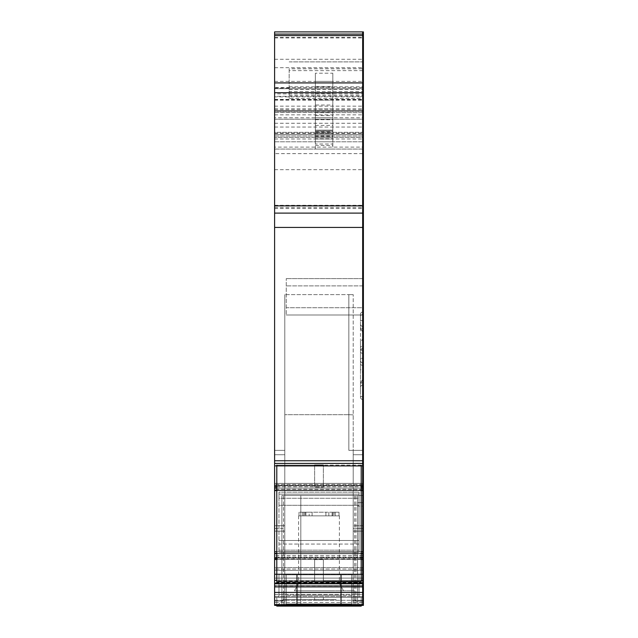 <?xml version="1.0" encoding="UTF-8"?>
<svg xmlns="http://www.w3.org/2000/svg" width="638" height="638" viewBox="0 0 638 638"><rect width="100%" height="100%" fill="white"/><g stroke="black" fill="none" stroke-linecap="round" stroke-linejoin="round"><path stroke-width="0.48" stroke-dasharray="3.19 2.39" d="M301.902 590.82L354.656 590.82L301.902 590.82M330.787 590.82L294.421 590.82L330.787 590.82M336.098 599.553L283.344 599.553L336.098 599.553M309.231 583.539L339.376 583.539L309.231 583.539M299.11 605.374L360.486 605.374L299.11 605.374M305.897 512.218L305.897 515.855L309.175 515.855L309.175 512.218L298.991 512.218L304.007 512.218L304.007 515.855L304.007 512.218L304.007 515.855L305.124 515.855L298.624 515.855L339.376 515.855L332.876 515.855L333.993 515.855L333.993 512.218L333.993 515.855L339.009 515.855L332.103 515.855L332.103 512.218L339.009 512.218L339.009 515.855L339.009 512.218L333.993 512.218L333.993 515.855M304.007 512.218L305.124 512.218L305.124 515.855L305.124 512.218L333.993 512.218M304.007 515.855L305.897 515.855M309.175 515.855L312.086 515.855L312.086 512.218L312.086 515.855L332.103 515.855M309.175 512.218L325.914 512.218L325.914 515.855L325.914 512.218L332.103 512.218M298.991 512.218L298.991 515.855L298.991 512.218M332.876 515.855L332.829 512.218M357.575 601.084L362.663 601.084L357.575 601.084L362.663 601.084L362.663 502.632L357.575 502.632L357.575 605.374L357.575 495.479L281.884 495.479L300.809 495.479L281.884 495.479L300.809 495.479L300.809 604.641L281.884 604.641L281.884 605.374L281.884 495.479L281.884 605.374L357.575 605.374L281.884 605.374L357.575 605.374L281.884 605.374L281.884 495.479L357.575 495.479L357.575 605.374L281.884 605.374L357.575 605.374L357.575 495.479L357.575 502.632L357.575 495.479L354.656 495.479L362.663 495.479L357.575 495.479L362.663 495.479L362.663 597.399L363.397 597.399L363.397 605.374L363.397 495.479L363.397 597.399L362.663 597.399L363.397 597.399M300.809 495.479L354.656 495.479L300.809 495.479L300.809 605.374L300.809 495.479L362.663 495.479L362.663 605.374L353.205 605.374L353.205 450.356L348.834 450.356L348.834 414.7L353.205 414.875L353.205 450.356L348.834 450.356L348.834 414.7L353.205 414.875L348.834 414.7L353.205 414.875L353.205 450.356L348.834 450.356L348.834 294.62L353.205 294.62L284.795 294.62L348.834 294.62L284.795 294.62L348.834 294.62L348.834 414.7L348.834 294.62L348.834 414.7L284.795 414.7L348.834 414.7L284.795 414.7L348.834 414.7L348.834 450.356L353.205 450.356L348.834 450.356L353.205 450.356L353.205 294.62L353.205 450.356L348.834 450.356L353.205 450.356L353.205 605.374L353.205 450.356L353.205 525.744L362.663 525.744L362.663 594.457L363.397 594.457L363.397 528.439L363.397 601.004L363.397 525.744L363.397 594.457L362.663 594.457L362.663 454.727L362.663 605.374L362.663 454.727L362.663 528.439L362.663 525.744L353.205 525.744L353.205 450.356L362.663 450.356L353.205 450.356L353.205 605.263L353.205 450.356L353.205 605.263L353.205 594.457L362.663 594.457L362.663 605.374L362.663 583.754L363.397 583.754L363.397 553.648L274.603 553.433L274.603 558.864L274.603 553.433L362.663 553.433L362.663 558.864L362.663 557.668L362.663 558.864L362.663 557.668L274.603 557.668L362.663 557.668L362.663 553.433L362.663 558.027L363.397 558.027M297.292 605.374L297.292 604.641L284.795 604.641L284.795 605.374L297.292 605.374L297.292 574.806L340.708 574.806L284.795 574.806L286.255 574.806L284.795 574.806L284.795 604.641L351.745 604.641L351.745 605.374L340.708 605.374L340.708 574.806L286.255 574.806L351.745 574.806L351.745 605.374L353.205 605.374L284.795 605.374L297.292 605.374L297.292 574.806L353.205 574.806L353.205 605.374L284.795 605.374L353.205 605.374L284.795 605.374L353.205 605.374L353.205 601.004L362.663 601.004L362.663 605.374L357.575 605.374L357.575 604.641L357.575 605.374L357.575 604.641L362.663 604.641L362.663 495.479L357.575 495.479L357.575 604.641L281.884 604.641L357.575 604.641L357.575 495.479L357.575 604.641L357.575 495.479L281.884 495.479L281.884 604.641L357.575 604.641L357.575 605.374L362.663 605.374L274.603 605.374L274.603 602.463L274.603 605.374L284.795 605.374L284.795 601.004L284.795 605.374L274.603 605.374L274.603 601.004L284.795 601.004L284.795 531.143L284.795 594.457L284.795 531.143L274.603 531.143L284.795 531.143L284.795 601.004L274.603 601.004L274.603 531.143L274.603 594.457L274.603 531.143L284.795 531.143L274.603 531.143L274.603 454.727L284.795 454.727L284.795 531.143L284.795 454.727L284.795 525.744L284.795 454.727L274.603 454.727L284.795 454.727L284.795 450.356L284.795 454.727L284.795 450.356L284.795 454.727L274.603 454.727L274.603 450.356L284.795 450.356L274.603 450.356L274.603 454.727L274.603 450.356L284.795 450.356L274.603 450.356L274.603 605.374L362.663 605.374L362.663 502.632L362.663 601.084L362.663 502.632L357.575 502.632L357.575 495.479L357.575 506.109L357.575 495.479L362.663 495.479L362.663 605.374L363.397 605.374L363.397 583.754M297.292 574.806L297.292 604.641L284.795 604.641L284.795 605.374L284.795 604.641L353.205 604.641L353.205 574.806L353.205 604.641L284.795 604.641L353.205 604.641L353.205 574.806L351.745 574.806L353.205 574.806L353.205 604.641L351.745 604.641L351.745 605.374L284.795 605.374L284.795 414.7L284.795 605.263L353.205 605.263L284.795 605.263L284.795 414.7L284.795 605.374L284.795 574.806L284.795 605.374L284.795 574.806L353.205 574.806L340.708 574.806L340.708 605.374L353.205 605.374L353.205 574.806L340.708 574.806L340.708 605.374M274.603 528.439L274.603 525.744L274.603 528.439L284.795 528.439L274.603 528.439M274.603 454.727L274.603 525.744L284.795 525.744L274.603 525.744L274.603 454.727M289.166 89.567L362.663 89.567L362.663 68.776L289.166 68.776L289.166 98.523L289.166 70.619L362.663 70.619L362.663 91.601L289.166 91.601M289.166 68.776L289.166 70.619M363.397 350.19L362.663 350.19L362.663 358.221L363.397 358.221L363.397 372.648L362.663 372.648L360.486 369.179L360.486 363.939L360.486 395.456L360.486 390.919L362.663 390.919L362.663 396.828L363.397 396.828L363.397 399.42L363.397 396.828L362.663 396.828A2.185 1.372 -0 0 1 360.486 395.456A2.185 1.372 0 0 0 362.663 396.828L362.663 399.42A2.185 2.185 0 0 1 360.486 397.235L360.486 395.456L360.486 397.235A2.185 2.185 0 0 0 362.663 399.42L362.663 362.886L363.397 362.886L362.663 362.886L363.397 362.886L362.663 362.886L362.663 348.619A2.185 2.185 0 0 0 360.486 350.804A2.185 2.185 0 0 1 362.663 348.619L363.397 348.619L362.663 348.619L363.397 348.619L363.397 365.311L363.397 348.619L362.663 348.619A2.185 2.185 0 0 0 360.486 350.804A2.185 2.185 180 0 1 362.663 348.619L362.663 362.886A2.185 2.185 0 0 1 360.486 360.701L360.486 347.566L360.486 360.701A2.185 2.185 0 0 0 362.663 362.886A2.185 2.185 0 0 1 360.486 360.701A2.185 2.185 0 0 0 362.663 362.886L362.663 348.619A2.185 2.185 0 0 0 360.486 350.804A2.185 2.185 0 0 1 362.663 348.619L362.663 328.777L363.397 328.777L363.397 358.221L363.397 312.086L362.663 312.086A2.185 2.185 0 0 0 360.486 314.271A2.185 2.185 0 0 1 362.663 312.086L363.397 312.086L363.397 326.353L362.663 326.353L363.397 326.353L362.663 326.353L362.663 328.777L363.397 328.777L363.397 331.919L363.397 312.086L363.397 328.777L363.397 326.353L362.663 326.353L362.663 328.777L362.663 326.353A2.185 2.185 0 0 1 360.486 324.168A2.185 2.185 0 0 0 362.663 326.353L362.663 312.086L362.663 326.353A2.185 2.185 0 0 1 360.486 324.168A2.185 2.185 0 0 0 362.663 326.353L362.663 331.919L360.486 328.45L360.486 314.271A2.185 2.185 180 0 1 362.663 312.086L362.663 314.678L362.663 312.086A2.185 2.185 0 0 0 360.486 314.271L360.486 324.168L360.486 314.271A2.185 2.185 0 0 1 362.663 312.086L362.663 320.587L360.486 320.587M363.397 331.919L362.663 331.919L362.663 328.777A2.185 1.372 180 0 1 360.486 327.406L360.486 328.45M363.397 320.587L362.663 320.587L362.663 331.919L362.663 314.678L362.663 346.195L362.663 338.858L360.486 342.327L360.486 387.338A2.185 2.185 0 0 1 362.663 385.153A2.185 2.185 0 0 0 360.486 387.338L360.486 384.1A2.185 1.372 180 0 1 362.663 382.728L362.663 385.153A2.185 2.185 0 0 0 360.486 387.338L360.486 397.235A2.185 2.185 0 0 0 362.663 399.42L362.663 385.153A2.185 2.185 0 0 0 360.486 387.338A2.185 2.185 0 0 1 362.663 385.153L363.397 385.153L363.397 382.728L363.397 399.42L363.397 385.153L362.663 385.153A2.185 2.185 0 0 0 360.486 387.338L360.486 397.235A2.185 2.185 0 0 0 362.663 399.42L362.663 385.153A2.185 2.185 0 0 0 360.486 387.338M286.255 307.723L286.255 278.607L286.255 314.997L286.255 278.607L286.255 314.997L286.255 307.723L362.663 307.723L362.663 314.997L286.255 314.997L362.663 314.997L362.663 278.607L286.255 278.607L362.663 278.607L362.663 285.888L362.663 278.607L286.255 278.607L362.663 278.607L362.663 314.997L286.255 314.997L362.663 314.997L362.663 307.723L362.663 314.997L363.397 314.997L363.397 278.607L363.397 314.997L362.663 314.997L362.663 278.607L363.397 278.607L362.663 278.607L362.663 285.888L362.663 278.607L363.397 278.607L362.663 278.607L362.663 314.997L362.663 307.723L286.255 307.723M363.397 372.648L363.397 396.828L363.397 358.221L362.663 358.221A2.185 1.372 180 0 0 360.486 359.601L360.486 327.406A2.185 1.372 -0 0 0 362.663 328.777L362.663 399.42L363.397 399.42L362.663 399.42L363.397 399.42L362.663 399.42L362.663 379.586L360.486 383.055L360.486 384.1A2.185 1.372 180 0 1 362.663 382.728L362.663 385.153L363.397 385.153L362.663 385.153M360.486 390.919L360.486 383.055M363.397 379.586L362.663 379.586L362.663 358.221L362.663 390.919L363.397 390.919M363.397 338.858L362.663 338.858L362.663 350.19L360.486 350.19M363.397 361.315L362.663 361.315L362.663 358.221A2.185 1.372 0 0 0 360.486 359.601L360.486 361.315L362.663 361.315L362.663 372.648L362.663 346.195A2.185 1.372 0 0 0 360.486 347.566L360.486 342.327M360.486 347.566L360.486 316.049A2.185 1.372 180 0 1 362.663 314.678L362.663 346.195A2.185 1.372 -0 0 0 360.486 347.566M360.486 314.271L360.486 316.049A2.185 1.372 -0 0 1 362.663 314.678L362.663 326.353L362.663 312.086L363.397 312.086L362.663 312.086A2.185 2.185 0 0 0 360.486 314.271M360.486 369.179L360.486 361.315M296.63 603.915L351.745 603.915L351.745 574.806L351.745 603.915L351.745 592.271L351.745 603.915L341.37 603.915L341.37 574.806L351.745 574.806L286.255 574.806L286.255 603.915L351.745 603.915L286.255 603.915L286.255 592.271L351.745 592.271L286.255 592.271L286.255 603.915L286.255 574.806L351.745 574.806L351.745 603.915L286.255 603.915L351.745 603.915L351.745 595.182L351.745 603.915L296.63 603.915L296.63 595.182L341.37 595.182L341.37 603.915L296.63 603.915L296.63 574.806L296.63 595.182L341.37 595.182L296.63 595.182L296.63 603.915L286.255 603.915L286.255 574.806L284.795 574.806L286.255 574.806L286.255 603.915L286.255 595.182L286.255 603.915L351.745 603.915L286.255 603.915L351.745 603.915L351.745 574.806L340.708 574.806M284.795 414.7L284.795 294.62L284.795 414.7M296.63 595.182L296.63 574.806L286.255 574.806L286.255 603.915L286.255 592.271L286.255 603.915L351.745 603.915L286.255 603.915L286.255 574.806L351.745 574.806L296.63 574.806L351.745 574.806L351.745 604.641L351.745 574.806L351.745 604.641L353.205 604.641L284.795 604.641L353.205 604.641L351.745 604.641L351.745 574.806L351.745 603.915L351.745 592.271L286.255 592.271L351.745 592.271L351.745 603.915L351.745 574.806L351.745 605.374L362.663 605.374L362.663 531.143L353.205 531.143L353.205 601.004L362.663 601.004L362.663 531.143L353.205 531.143L353.205 528.439L362.663 528.439L362.663 531.143L362.663 528.439L353.205 528.439L362.663 528.439L353.205 528.439L353.205 594.457L362.663 594.457L362.663 605.374L363.397 605.374L362.663 605.374L363.397 605.374L363.397 495.479L363.397 502.632L362.663 502.632L362.663 495.479L362.663 605.374L363.397 605.374L363.397 502.632L362.663 502.632L362.663 495.479L363.397 495.479L362.663 495.479L363.397 495.479L362.663 495.479L362.663 506.109L363.397 506.109M274.603 59.294L362.663 59.294L362.663 31.9L274.603 31.9L274.603 213.108L274.603 88.666L274.603 213.108L274.603 119.234L274.603 213.108L362.663 213.108L362.663 88.666L362.663 93.882L363.397 93.882L363.397 213.108L363.397 93.882M363.397 553.648L363.397 483.381L363.397 490.574L274.603 490.574L363.397 490.359L362.663 490.359L362.663 483.445L362.663 490.574L274.603 490.096L274.603 490.574L274.603 213.108L362.663 213.108L362.663 88.666L363.397 88.666L274.603 88.666L362.663 88.666L362.663 96.282L363.397 96.282M274.603 114.864L362.663 114.864L362.663 119.234L274.603 119.234L362.663 119.234L362.663 213.108L363.397 213.108L363.397 490.558L362.663 490.558L362.663 465.86L362.663 486.778L363.397 486.778M363.397 490.558L274.603 490.558L362.663 490.574L362.663 484.569L363.397 484.569L362.663 484.569L362.663 483.381L362.663 485.829L274.603 485.829L274.603 489.29L274.603 483.381L274.603 485.829L362.663 485.829L362.663 484.569L362.663 583.754L363.397 583.563M274.603 483.397L274.603 485.247L274.603 483.397L362.663 483.381L362.663 485.247L362.663 483.445L274.603 483.445L362.663 483.397L274.603 483.397M274.603 490.096L274.603 485.247L274.603 490.096L362.663 490.096L362.663 485.247L274.603 485.247L362.663 485.247L362.663 490.096L274.603 490.096M274.603 463.403L362.663 463.204L362.663 465.86L363.397 465.86M274.603 206.066L362.663 206.066L362.663 213.108L274.603 213.108L363.397 213.108L363.397 91.601L362.663 91.601L362.663 213.108L362.663 96.282L274.603 96.282M274.603 460.756L362.663 460.756L362.663 213.108L274.603 213.108L362.663 213.108L362.663 110.502L274.603 110.502L362.663 110.502L274.603 110.502L274.603 34.085L362.663 34.085L362.663 112.679L362.663 111.179L362.663 112.344L363.397 112.344M274.603 34.085L274.603 112.679L274.603 110.502L362.663 110.502L362.663 34.085L363.397 34.085M363.397 114.864L362.663 114.864L362.663 141.788L362.663 117.775L363.397 117.775M274.603 169.676L362.663 169.676L362.663 206.066L362.663 141.788L362.663 149.069L274.603 149.069L274.603 134.514L362.663 134.514L274.603 134.514L274.603 132.329L362.663 132.329L274.603 132.329L274.603 149.069L362.663 149.069L362.663 147.115L363.397 147.115L363.397 132.329L363.397 147.115M274.603 133.151L362.663 133.151L362.663 134.514L274.603 134.514L362.663 134.514L274.603 134.514L362.663 134.514L362.663 137.425L274.603 137.425L362.663 137.425L362.663 134.514L362.663 149.069L363.397 149.069L362.663 149.069L362.663 134.514L362.663 147.115L274.603 147.115M363.397 133.151L362.663 133.151L362.663 137.425L362.663 133.422L363.397 133.422M274.603 133.422L362.663 133.422L362.663 132.329L363.397 132.329L362.663 132.329L362.663 134.514L363.397 134.514L362.663 134.514L363.397 134.514L362.663 134.514L363.397 134.514L362.663 134.514L362.663 153.638L363.397 153.638M274.603 108.938L362.663 108.938L362.663 110.502L363.397 110.502L362.663 110.502L362.663 111.179L363.397 111.179M274.603 112.432L363.397 112.679L274.603 112.344M274.603 99.863L362.663 99.863L362.663 109.186L362.663 59.294L363.397 59.294L363.397 31.9L362.663 31.9L362.663 96.856L363.397 96.856L363.397 109.186L363.397 98.523L289.166 98.523M363.397 99.863L362.663 99.863L362.663 89.567L362.663 109.186L362.663 96.856L274.603 96.856M289.166 61.886L362.663 61.886L289.166 61.886M289.166 86.824L363.397 86.824L363.397 89.567L362.663 89.567L362.663 61.886L362.663 213.108L363.397 213.108L362.663 213.108L363.397 213.108L362.663 213.108L362.663 205.3L363.397 205.3M274.603 463.419L362.663 463.419L362.663 460.756L363.397 460.756M274.603 553.601L363.397 553.601L363.397 557.668L363.397 553.601L362.663 553.433L274.603 553.433L363.397 553.425L362.663 553.433L362.663 556.998L363.397 556.998L362.663 556.998L362.663 558.8L362.663 489.29L363.397 489.29L362.663 489.29L362.663 490.574L362.663 486.778L274.603 486.778M274.603 490.574L274.603 553.425M274.603 558.8L362.663 558.864L274.603 558.8M300.809 605.374L300.809 604.641L362.663 604.641L357.575 604.641L357.575 506.109L357.575 604.641L281.884 604.641L357.575 604.641L357.575 605.374L357.575 604.641L281.884 604.641L281.884 605.374L281.884 604.641L362.663 604.641L362.663 601.084L362.663 605.374L362.663 531.143L362.663 605.374L363.397 605.374L274.603 605.374L274.603 594.457L274.603 605.374L362.663 605.374L274.603 605.374L274.603 553.648M274.603 586.904L363.397 586.904M362.663 450.356L362.663 454.727L353.205 454.727L363.397 454.727L363.397 528.439L363.397 525.744L353.205 525.744L363.397 525.744L362.663 525.744L363.397 525.744L363.397 450.356L363.397 525.744L363.397 450.356L363.397 454.727L362.663 454.727L363.397 454.727L362.663 454.727L362.663 450.356L353.205 450.356L362.663 450.356L362.663 454.727L362.663 450.356L362.663 454.727L362.663 450.356L362.663 454.727L362.663 450.356L363.397 450.356L362.663 450.356M274.603 602.463L274.603 597.367L363.397 597.367L363.397 585.604L363.397 597.367L362.663 597.367L363.397 597.367L362.663 597.367L362.663 585.604L362.663 600.278L362.663 597.367L274.603 597.367L362.663 597.367L274.603 597.367L274.603 596.363L274.603 600.278L362.663 600.278L362.663 602.463L362.663 600.278L363.397 600.278L274.603 600.278L274.603 602.463L363.397 602.463L274.603 602.463M274.603 585.836L274.603 596.363L274.603 585.604L362.663 585.836L362.663 582.598L362.663 596.363L362.663 585.836L274.603 585.836M274.603 583.116L274.603 585.604L274.603 582.598L274.603 583.116L362.663 583.116L362.663 585.604L274.603 585.604L362.663 585.604L362.663 567.525L274.603 567.525L274.603 569.024L274.603 567.525L362.663 567.525L362.663 582.598L362.663 574.519L362.663 578.116L274.603 578.116L274.603 582.598L274.603 578.116L362.663 578.116L362.663 583.116L274.603 583.116M274.603 574.009L274.603 570.404L274.603 574.009L362.663 574.009L362.663 574.519L274.603 574.519L362.663 574.519L362.663 570.404L362.663 574.009L274.603 574.009M274.603 570.404L274.603 569.024L274.603 570.404L362.663 570.404L362.663 567.525L362.663 569.024L274.603 569.024L362.663 569.024L362.663 570.404L274.603 570.404M274.603 604.641L362.663 604.641L274.603 604.641M284.795 604.641L284.795 574.806L284.795 604.641M281.884 604.641L281.884 495.479L281.884 604.641M363.397 558.8L363.397 557.668L363.397 558.864L362.663 558.84L363.397 558.8M363.397 583.116L363.397 585.604L362.663 585.604L363.397 585.604L363.397 574.519L363.397 578.116L362.663 578.116L363.397 578.116L363.397 583.116L362.663 583.116L363.397 583.116M363.397 574.009L363.397 574.519L362.663 574.519L363.397 574.519L363.397 570.404L363.397 574.009L362.663 574.009L363.397 574.009M363.397 570.404L363.397 567.525L363.397 569.024L362.663 569.024L363.397 569.024L363.397 570.404L362.663 570.404L363.397 570.404M363.397 483.397L363.397 485.247L363.397 483.445L362.663 483.445L363.397 483.397M363.397 490.096L363.397 485.247L362.663 485.247L363.397 485.247L363.397 490.096L362.663 490.096L363.397 490.096M274.603 465.86L362.663 465.86L362.663 463.204L274.603 463.204L363.397 463.419L362.663 463.419L362.663 206.066L363.397 206.066M363.397 86.824L363.397 91.601M363.397 89.567L363.397 98.523M363.397 59.294L363.397 96.856M353.205 604.641L353.205 605.374L353.205 604.641M297.292 604.641L351.745 604.641L297.292 604.641M274.603 119.218L362.663 119.218L362.663 93.882L274.603 93.882M363.397 119.218L362.663 119.218L363.397 119.234L362.663 119.234L362.663 205.3L274.603 205.3M363.397 314.997L362.663 314.997L363.397 314.997M274.603 81.369L362.663 81.369L362.663 34.085L362.663 111.371L363.397 111.371M363.397 81.369L362.663 81.369L362.663 87.542L363.397 87.542M363.397 108.938L362.663 108.938L362.663 87.542L274.603 87.542M274.603 111.179L362.663 111.179L362.663 110.502L363.397 110.502L362.663 110.502L362.663 117.775L274.603 117.775M362.663 137.425L363.397 137.425L362.663 137.425M363.397 169.676L362.663 169.676L362.663 153.638L274.603 153.638M363.397 112.432L362.663 112.432L362.663 111.371L274.603 111.371M363.397 68.776L362.663 68.776L362.663 61.886L363.397 61.886L362.663 61.886L362.663 70.619L363.397 70.619M274.603 559.494L362.663 559.494L362.663 558.027L274.603 558.027M363.397 559.494L362.663 559.494L362.663 583.563L274.603 583.563M357.575 597.399L362.663 597.399L357.575 597.399L362.663 597.399L362.663 605.374L363.397 605.374L362.663 605.374L362.663 583.754L274.603 583.754M363.397 601.084L362.663 601.084L363.397 601.084L362.663 601.084L362.663 495.479L363.397 495.479L362.663 495.479L362.663 506.109L357.575 506.109M363.397 567.525L362.663 567.525L363.397 567.525M357.575 604.641L362.663 604.641L357.575 604.641M357.575 502.632L362.663 502.632L362.663 495.479L362.663 502.632L363.397 502.632M341.37 603.915L341.37 574.806L296.63 574.806M341.37 595.182L341.37 574.806M351.745 592.271L351.745 595.182L351.745 592.271L286.255 592.271L351.745 592.271M286.255 592.271L286.255 595.182L286.255 592.271M332.829 141.788L315.363 141.788L315.363 149.069L332.829 149.069L332.829 110.502L315.363 110.502L315.363 111.179L315.363 110.502L332.829 110.502L332.829 111.179L332.829 110.502L315.363 110.502L332.829 110.502L332.829 73.187L315.363 73.187L315.363 81.369L332.829 81.369M315.363 131.061L315.363 112.679L332.829 112.679L315.363 112.679L315.363 111.179L315.363 134.514L315.363 131.061L332.829 131.061L332.829 134.514L315.363 134.514L315.363 144.021L315.363 138.741L332.829 138.741L332.829 144.021L315.363 144.021M315.363 119.681L332.829 119.681L332.829 111.179L315.363 111.179L332.829 111.187L332.829 134.514L315.363 134.514L315.363 130.144L315.363 138.741M332.829 119.681L332.829 131.061M315.363 139.052L332.829 139.052L332.829 149.069L315.363 149.069L315.363 105.023L332.829 105.023L332.829 73.187M315.363 105.023L315.363 73.187M332.829 139.052L332.829 105.023M315.363 141.788L315.363 81.369M315.363 132.345L315.363 137.425L315.363 132.345L332.829 132.345L332.829 134.514L315.363 134.514L315.363 137.425L332.829 137.425L332.829 134.514L315.363 134.514L332.829 134.514L332.829 131.125L332.829 137.425L315.363 137.425L332.829 137.425L315.363 137.425L315.363 134.514L332.829 134.514L332.829 137.425L332.829 134.514L315.363 134.514L332.829 134.514L315.363 134.514L332.829 134.514L332.829 144.021M332.829 132.345L332.829 130.144L315.363 130.144L332.829 130.144L332.829 131.125L332.829 130.144L315.363 130.144L332.829 130.144L332.829 138.741M359.027 544.047L278.973 544.047L278.973 505.28L359.027 505.28L278.973 505.28L278.973 492.153L359.027 492.153L278.973 492.153L278.973 552.133L278.973 544.047L359.027 544.047L359.027 540.482L278.973 540.482L359.027 540.482L359.027 492.153L359.027 552.133L359.027 550.155L278.973 550.155L359.027 550.155L359.027 498.262L278.973 498.262L278.973 492.153L278.973 552.133L278.973 498.262L359.027 498.262L359.027 492.153L359.027 494.139L278.973 494.139L359.027 494.139L359.027 552.133L278.973 552.133L359.027 552.133L359.027 544.047M361.212 465.134L323.37 465.134L361.212 465.134L361.212 581.138L323.37 581.138L361.212 581.138L361.212 581.896L361.212 465.134L361.212 581.896L276.788 581.896L276.788 465.134L276.788 581.896L276.788 465.134L314.63 465.134L276.788 465.134M361.212 465.9L276.788 465.9M314.63 581.138L276.788 581.138L314.63 581.138L314.63 559.382L323.37 559.382L323.37 581.385L323.37 559.382L314.63 559.382L323.37 559.638L314.63 559.638L314.63 581.385L323.37 581.385L314.63 581.385L314.63 559.382L314.63 581.138M314.63 465.134L314.63 487.137L314.63 465.134L323.37 465.134L323.37 486.89L314.63 486.89L323.37 487.137L323.37 465.389L323.37 487.137L314.63 487.137L323.37 487.137L323.37 465.134M359.027 574.631L278.973 574.631L278.973 594.457L359.027 594.457L278.973 594.457L278.973 574.631L359.027 574.631L359.027 594.457L359.027 574.631L278.973 574.631L278.973 597.367L278.973 574.631L359.027 574.631L359.027 597.367L359.027 574.631M359.027 597.367L278.973 597.367L359.027 597.367M276.788 605.374L276.788 597.367L276.788 606.1L361.212 606.1L361.212 597.367L323.37 597.367L323.37 600.278L323.37 597.367L323.37 600.278L323.37 597.367L361.212 597.367L361.212 605.374M314.63 597.367L276.788 597.367L314.63 597.367L314.63 600.278L323.37 600.278L314.63 600.278L314.63 597.367L323.37 597.367L314.63 597.367L314.63 600.278L323.37 600.278L314.63 600.278L314.63 597.367M323.37 581.385L323.37 559.382L323.37 581.385M355.932 605.374L355.932 495.479M283.527 605.374L283.527 495.479M354.656 605.374L354.656 495.479M286.255 574.806L286.255 605.374L286.255 574.806M302.755 512.218L302.755 515.855M312.086 512.218L312.086 515.855M325.914 512.218L325.914 515.855M328.825 512.218L328.825 515.855M335.245 512.218L335.245 515.855M274.603 594.457L284.795 594.457L274.603 594.457M284.795 525.744L274.603 525.744L284.795 525.744M360.486 324.168A2.185 2.185 0 0 0 362.663 326.353A2.185 2.185 0 0 1 360.486 324.168M360.486 397.235A2.185 2.185 0 0 0 362.663 399.42A2.185 2.185 0 0 1 360.486 397.235A2.185 2.185 0 0 0 362.663 399.42M362.663 353.277A2.185 1.372 180 0 1 360.486 351.905A2.185 1.372 180 0 0 362.663 353.277L363.397 353.277L362.663 353.277M360.486 360.701A2.185 2.185 0 0 0 362.663 362.886A2.185 2.185 0 0 1 360.486 360.701M362.663 365.311A2.185 1.372 -0 0 1 360.486 363.939A2.185 1.372 0 0 0 362.663 365.311L363.397 365.311L362.663 365.311M274.603 207.565L363.397 207.565M274.603 123.254L363.397 123.254M362.663 285.888L286.255 285.888L362.663 285.888M362.663 489.29L274.603 489.29L362.663 489.29M362.663 484.569L274.603 484.569L362.663 484.569M361.212 490.574L276.788 490.574L361.212 490.574M361.212 490.558L276.788 490.558M276.788 488.07L361.212 488.07M276.788 486.778L361.212 486.778M276.788 465.86L361.212 465.86M274.603 37.945L363.397 37.945M274.603 67.7L363.397 67.7M274.603 100.142L363.397 100.142M274.603 141.788L363.397 141.788L274.603 141.788M274.603 138.996L363.397 138.996M274.603 135.966L363.397 135.966L274.603 135.966M274.603 208.53L363.397 208.53M274.603 127.042L363.397 127.042M274.603 106.139L363.397 106.139M274.603 37.347L363.397 37.347M289.166 95.309L363.397 95.309M274.603 99.432L363.397 99.432M274.603 205.492L363.397 205.492M274.603 227.439L363.397 227.439M274.603 488.07L363.397 488.07M363.397 551.782L274.603 551.782M362.663 555.499L274.603 555.499L362.663 555.499M362.663 556.998L274.603 556.998L362.663 556.998M363.397 553.704L274.603 553.704M274.603 580.413L363.397 580.413M274.603 592.431L363.397 592.431M353.205 454.727L362.663 454.727L353.205 454.727M353.205 531.143L363.397 531.143L353.205 531.143M274.603 596.363L363.397 596.363L274.603 596.363M362.663 582.598L274.603 582.598L362.663 582.598M276.788 580.413L361.212 580.413M276.788 559.494L361.212 559.494M276.788 558.027L361.212 558.027M361.212 553.704L276.788 553.704M361.212 553.648L276.788 553.648M361.212 553.433L276.788 553.433L361.212 553.425M361.212 551.782L276.788 551.782M363.397 314.678L362.663 314.678L363.397 314.678M363.397 382.728L362.663 382.728L363.397 382.728M363.397 346.195L362.663 346.195L363.397 346.195M351.745 605.374L351.745 604.641L351.745 605.374M363.397 307.723L362.663 307.723L363.397 307.723M363.397 485.829L362.663 485.829L363.397 485.829M362.663 463.212L363.397 463.212L362.663 463.212M363.397 557.668L362.663 557.668L363.397 557.668M363.397 528.439L362.663 528.439L363.397 528.439M362.663 601.004L363.397 601.004L362.663 601.004M363.397 585.836L362.663 585.836L363.397 585.836M351.745 595.182L286.255 595.182L351.745 595.182M315.363 112.344L332.829 112.344M315.363 115.645L332.829 115.645M315.363 86.481L332.829 86.481M315.363 93.698L332.829 93.698M315.363 145.432L332.829 145.432M315.363 135.647L332.829 135.647M315.363 125.423L332.829 125.423M315.363 87.542L332.829 87.542M315.363 100.142L332.829 100.142M332.829 108.938L315.363 108.938M315.363 117.775L332.829 117.775M315.363 138.996L332.829 138.996M315.363 131.46L332.829 131.46M315.363 131.125L332.829 131.125L315.363 131.125M315.363 136.644L332.829 136.644M315.363 135.79L332.829 135.79M315.363 135.966L332.829 135.966M315.363 133.422L332.829 133.422M315.363 132.951L332.829 132.951M360.486 605.374L354.656 599.553L354.656 590.82M277.514 605.374L283.344 599.553L283.344 590.82M339.376 515.855L339.376 583.539L343.579 590.82M298.624 515.855L298.624 583.539L294.421 590.82M274.603 483.381L362.663 483.381L274.603 483.381M274.603 109.186L363.397 109.186M274.603 88.084L289.166 88.084M363.397 483.381L362.663 483.381L363.397 483.381M362.663 463.204L363.397 463.204L362.663 463.204"/><path stroke-width="0.96" d="M276.788 490.558L274.603 490.558L276.788 490.574L274.603 490.574L274.603 488.07L276.788 488.07M361.212 465.86L362.663 465.86L362.663 486.778L362.663 465.86L363.397 465.86L363.397 490.558L361.212 490.574L362.663 490.558L362.663 553.425L362.663 488.07L362.663 490.558L361.212 490.558M274.603 213.108L274.603 82.916L362.663 82.916L362.663 34.085L363.397 34.085L363.397 31.9L362.663 31.9L362.663 34.085L362.663 31.9L274.603 31.9L274.603 34.085L362.663 34.085L362.663 227.439L362.663 213.108L274.603 213.108L274.603 488.07M361.212 486.778L362.663 486.778L362.663 488.07L363.397 488.07M274.603 460.756L362.663 460.756L362.663 465.86L362.663 463.403L363.397 463.419L363.397 34.085M274.603 227.439L362.663 227.439L362.663 460.756L363.397 460.756M274.603 82.916L274.603 35.553L363.397 35.553M274.603 34.085L274.603 35.553M276.788 551.782L274.603 551.782L274.603 586.904L362.663 586.904L362.663 604.641L274.603 604.641L274.603 605.374L363.397 605.374L363.397 553.704L361.212 553.704M274.603 586.904L274.603 604.641L362.663 604.641L362.663 592.431L363.397 592.431M274.603 583.754L362.663 583.754L362.663 586.904L363.397 586.904M274.603 592.431L362.663 592.431L362.663 559.494L363.397 559.494M361.212 558.027L362.663 558.027L362.663 580.413L363.397 580.413M363.397 558.027L362.663 558.027L362.663 553.433L362.663 559.494L361.212 559.494M274.603 551.782L274.603 490.574M363.397 553.704L363.397 490.574L362.663 490.574L363.397 490.558M363.397 465.86L363.397 463.419L274.603 463.403M363.397 486.778L362.663 486.778L362.663 488.07L361.212 488.07M363.397 227.439L362.663 227.439L362.663 463.419L274.603 463.419M274.603 205.835L362.663 205.835L362.663 213.108L363.397 213.108M363.397 205.835L362.663 205.835L362.663 92.725L363.397 92.725M363.397 82.916L362.663 82.916L362.663 92.725L274.603 92.725M363.397 583.754L362.663 583.754L362.663 580.413L361.212 580.413M361.212 605.374L361.212 606.1L276.788 606.1L276.788 605.374M361.212 465.134L361.212 581.896L276.788 581.896L276.788 465.9L361.212 465.9M276.788 465.134L276.788 465.9M323.37 465.134L314.63 465.134M274.603 486.778L276.788 486.778M274.603 465.86L276.788 465.86M274.603 583.563L363.397 583.563M274.603 580.413L276.788 580.413M274.603 559.494L276.788 559.494M274.603 558.027L276.788 558.027M276.788 553.704L274.603 553.704M363.397 553.648L361.212 553.648M276.788 553.648L274.603 553.648M362.663 553.433L361.212 553.433L362.663 553.425M276.788 553.433L274.603 553.433L276.788 553.425M363.397 551.782L361.212 551.782"/></g></svg>
